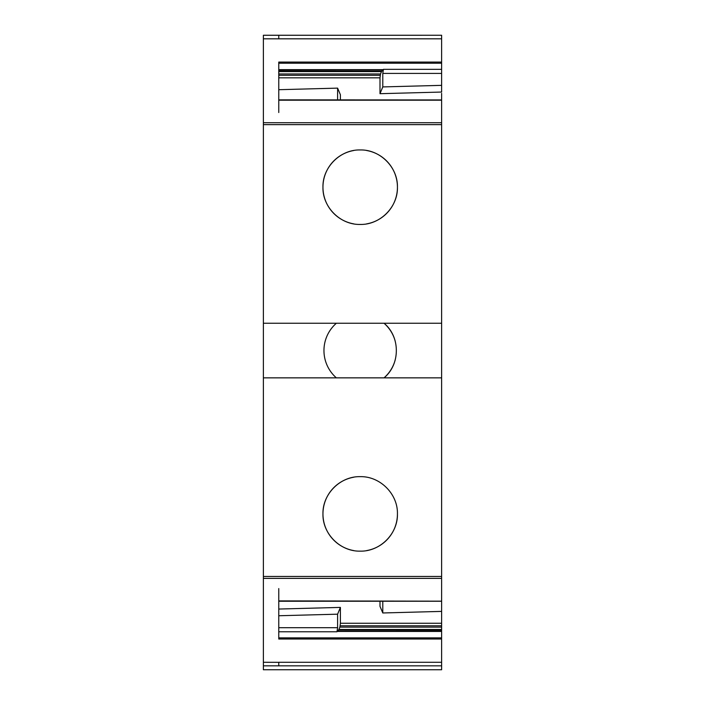 <?xml version="1.0" encoding="UTF-8"?>
<svg xmlns="http://www.w3.org/2000/svg" width="705" height="705" viewBox="0 0 705 705"><rect width="100%" height="100%" fill="white"/><g stroke="black" fill="none" stroke-linecap="round" stroke-linejoin="round"><path stroke-width="1.06" d="M441.621 599.453L441.621 611.394L382.789 612.971L379.995 606.344L379.995 601.233M382.789 612.971L382.789 601.233M441.621 601.162L278.766 600.898L278.766 588.578L278.766 639.021M441.621 630.138L337.633 630.138L441.621 630.252L441.621 611.394L441.621 623.264L340.4 623.264L340.4 607.402L337.607 614.178L337.607 627.688L336.964 631.768L337.642 630.138L441.621 630.252L441.621 631.345L337.096 631.345M340.4 623.264L339.872 627.133L338.462 630.517M340.4 607.402L278.766 609.049M337.607 614.178L278.766 615.747M366.653 150.518A37.242 37.242 0 0 1 366.653 223.873M353.743 223.873A37.242 37.242 0 0 1 353.743 150.518M353.743 550.579A37.242 37.242 0 0 1 353.743 477.223M397.435 513.637A37.242 37.242 0 0 1 366.653 550.579M441.621 669.75L263.379 669.75L441.621 669.75L441.621 665.846L278.766 665.837L441.621 665.837L441.621 662.286L441.621 665.846L263.379 665.837L263.379 38.81L441.621 38.81L441.621 85.349L382.789 86.918L382.789 73.408L383.432 69.328L382.744 70.958L278.766 70.844M395.232 359.832A36.246 36.246 0 0 1 384.031 377.854C400.431 364.414 400.431 336.682 384.031 323.243A36.246 36.246 0 0 1 395.232 341.264M384.031 377.854L336.364 377.854A36.246 36.246 0 0 1 336.364 323.243M360.193 476.659C340.295 476.148 322.441 494.002 322.961 513.901C322.441 533.8 340.295 551.654 360.193 551.143C380.092 551.654 397.946 533.8 397.435 513.901C397.946 494.002 380.092 476.148 360.193 476.659M360.193 224.437C380.092 224.948 397.946 207.094 397.435 187.195C397.946 167.297 380.092 149.442 360.193 149.953C340.295 149.442 322.441 167.297 322.961 187.195C322.441 207.094 340.295 224.948 360.193 224.437M382.789 86.918L379.995 93.694L379.995 77.832L380.515 73.963L381.934 70.579M263.379 38.81L263.379 35.259L441.621 35.25L441.621 38.81M263.379 669.75L263.379 665.837M379.995 93.694L441.621 92.047L441.621 85.349M441.621 665.846L278.766 665.846L278.766 662.286L441.621 662.286L441.621 631.345M340.127 625.802L441.621 625.802L441.621 639.012L278.766 639.012M263.379 122.723L441.621 122.723L441.621 100.198L278.766 100.198L278.766 112.518L278.766 62.075L441.621 62.084L441.621 69.328L383.432 69.328M421.766 35.259L278.766 35.259L421.766 35.259M441.621 100.198L441.621 93.351M441.621 600.898L441.621 377.854L263.379 377.854M399.92 377.854L441.621 377.854L441.621 323.243L263.379 323.243M441.621 35.25L278.766 35.25L278.766 38.775M441.621 122.723L441.621 323.243M278.766 89.702L337.607 88.125L340.4 94.752L340.4 99.863M337.607 88.125L337.607 99.863M278.766 99.863L441.621 99.934M278.766 631.768L336.964 631.768M278.766 627.688L337.607 627.688M278.766 662.321L263.379 662.286M441.621 73.408L382.789 73.408M441.621 637.866L278.766 637.866M441.621 631.46L337.052 631.46M441.621 629.715L339.123 629.715M441.621 629.486L339.211 629.486M441.621 627.133L339.872 627.133M263.379 578.373L441.621 578.373M263.379 576.461L441.621 576.461M263.379 124.635L441.621 124.635M278.766 63.23L441.621 63.23M278.766 69.636L383.344 69.636M278.766 77.832L379.995 77.832M278.766 75.294L380.268 75.294M278.766 73.963L380.515 73.963M278.766 71.61L381.176 71.61M278.766 71.381L381.273 71.381M278.766 69.751L383.3 69.751M441.621 601.233L278.766 601.233"/></g></svg>
